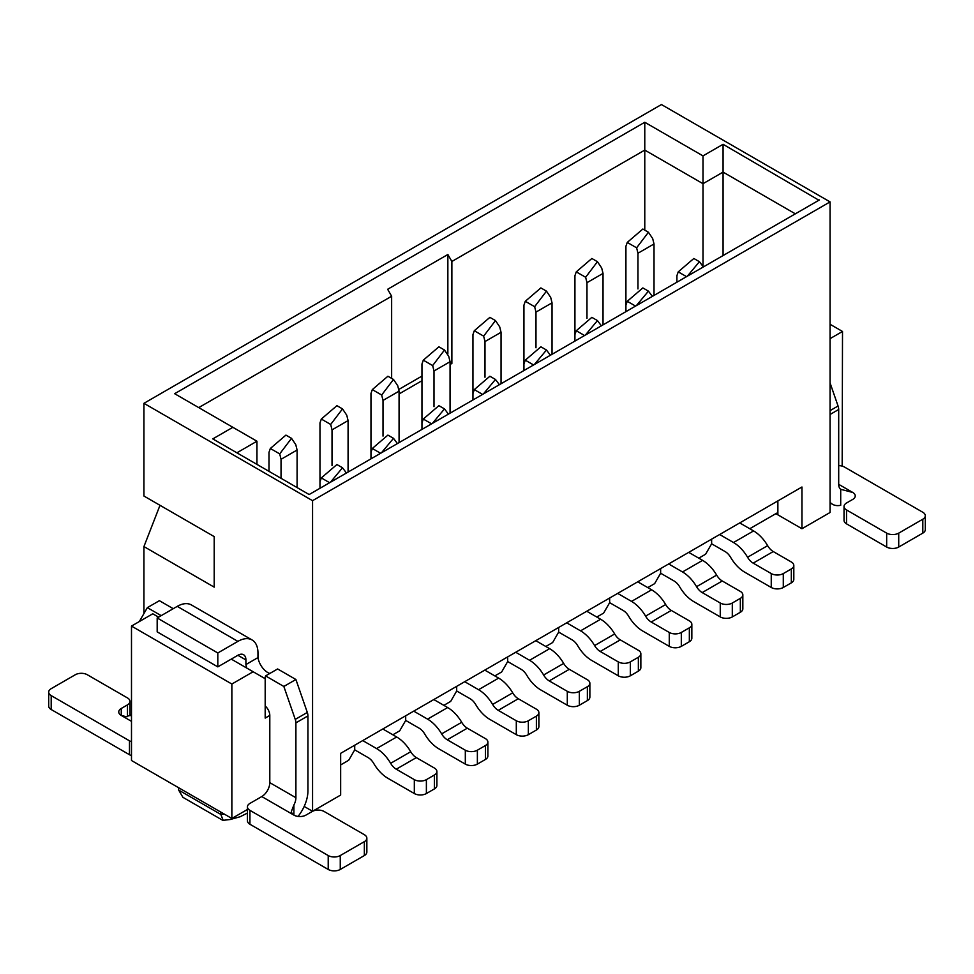 <?xml version="1.0" encoding="UTF-8"?>
<svg xmlns="http://www.w3.org/2000/svg" width="974" height="974" viewBox="0 0 974 974"><rect width="100%" height="100%" fill="white"/><g stroke="black" fill="none" stroke-linecap="round" stroke-linejoin="round"><path stroke-width="1.46" d="M312.557 811.281L340.656 795.052L340.656 753.328L801.955 487L801.955 528.724L830.067 512.494L830.067 201.898L312.557 500.673L312.557 811.281L304.18 806.448M830.067 201.898L661.443 104.547L143.933 403.321L312.557 500.673M819.426 199.926L309.148 494.536L212.795 438.897L232.859 427.306L174.65 393.703L644.776 122.274L702.997 155.889L723.073 144.298L818.903 200.218M236.877 452.813L256.953 441.222L256.953 464.403M795.332 213.83L723.073 172.106L702.997 183.696L702.997 265.987M723.073 144.298L723.073 255.553M702.997 155.889L702.997 183.696L644.776 150.093L644.776 230.156M256.953 441.222L232.859 427.306M644.776 122.274L644.776 150.093L451.875 261.47L451.875 363.46L450.061 364.495M143.933 403.321L143.933 496.034L214.195 536.601L159.992 505.311L143.933 546.572L214.195 587.139L214.195 536.601M143.933 546.572L143.933 613.559M131.49 626.075L131.49 760.511L231.861 818.464L231.861 684.028L131.49 626.075L152.772 613.79L158.592 617.151M265.184 706.004A8.523 4.919 60 0 1 269.798 715.427L265.184 718.094L265.184 678.695L253.143 671.743L231.861 684.028M231.861 818.464L247.433 809.479M253.143 671.743L231.264 659.106M842.169 466.108L842.51 331.464L830.067 338.648M830.067 324.281L842.51 331.464M777.873 500.904L777.873 514.82L801.955 528.724M178.668 787.747L178.668 790.072L220.818 814.41L220.818 812.085M182.905 797.304L178.668 790.072M223.156 820.315L220.818 814.41L224.568 814.252M749.773 528.724L776.716 513.164L777.873 514.82L775.864 513.663M739.729 522.928L753.584 530.927A28.392 16.388 60 0 1 767.634 545.659A11.359 6.55 -120 0 0 773.259 551.552L791.326 561.986A8.523 4.919 -0 0 1 793.81 565.468L793.81 579.372A8.523 4.919 180 0 1 791.326 582.854L783.291 587.48A8.523 4.919 180 0 1 771.25 587.48L771.25 573.576L753.182 563.142A11.359 6.55 60 0 1 747.557 557.25A28.392 16.388 -120 0 0 733.507 542.518L719.652 534.519M711.629 539.158L711.629 543.796L705.602 554.218L698.784 558.163M688.74 552.368L702.595 560.367A28.392 16.388 60 0 1 716.645 575.098A11.359 6.55 -120 0 0 722.27 580.991L740.337 591.425A8.523 4.919 -0 0 1 742.833 594.907L742.833 608.811A8.523 4.919 180 0 1 740.337 612.281L732.302 616.919A8.523 4.919 180 0 1 720.261 616.919L720.261 603.016L702.193 592.582A11.359 6.55 60 0 1 696.568 586.689A28.392 16.388 -120 0 0 682.518 571.957L668.663 563.958M660.64 568.597L660.64 573.223L654.613 583.657L647.795 587.602M637.751 581.807L651.606 589.806A28.392 16.388 60 0 1 665.656 604.537A11.359 6.55 -120 0 0 671.281 610.43L689.349 620.864A8.523 4.919 -0 0 1 691.844 624.334L691.844 638.25A8.523 4.919 180 0 1 689.349 641.72L681.313 646.359A8.523 4.919 180 0 1 669.272 646.359L669.272 632.455L651.204 622.021A11.359 6.55 60 0 1 645.579 616.128A28.392 16.388 -120 0 0 631.542 601.396L617.686 593.397M609.651 598.024L609.651 602.663L603.624 613.096L596.806 617.041M586.762 611.246L600.617 619.245A28.392 16.388 60 0 1 614.667 633.977A11.359 6.55 -120 0 0 620.292 639.869L638.36 650.303A8.523 4.919 -0 0 1 640.855 653.773L640.855 667.689A8.523 4.919 180 0 1 638.36 671.159L630.324 675.798A8.523 4.919 180 0 1 618.283 675.798L618.283 661.894L600.215 651.46A11.359 6.55 60 0 1 594.603 645.567A28.392 16.388 -120 0 0 580.553 630.835L566.698 622.836M558.662 627.463L558.662 632.102L552.648 642.536L545.817 646.48M535.785 640.685L549.64 648.684A28.392 16.388 60 0 1 563.678 663.416A11.359 6.55 -120 0 0 569.303 669.308L587.371 679.742A8.523 4.919 -0 0 1 589.867 683.212L589.867 697.116A8.523 4.919 180 0 1 587.371 700.598L579.335 705.237A8.523 4.919 180 0 1 567.294 705.237L567.294 691.321L549.226 680.899A11.359 6.55 60 0 1 543.614 675.006A28.392 16.388 -120 0 0 529.564 660.275L515.709 652.263M507.673 656.902L507.673 661.541L501.659 671.975L494.829 675.907M484.796 670.112L498.651 678.111A28.392 16.388 60 0 1 512.701 692.855A11.359 6.55 -120 0 0 518.314 698.748L536.382 709.169A8.523 4.919 -0 0 1 538.878 712.651L538.878 726.555A8.523 4.919 180 0 1 536.382 730.037L528.346 734.676A8.523 4.919 180 0 1 516.305 734.676L516.305 720.76L498.238 710.338A11.359 6.55 60 0 1 492.625 704.446A28.392 16.388 -120 0 0 478.575 689.702L464.72 681.703M456.684 686.341L456.684 690.98L450.67 701.414L443.84 705.346M433.807 699.551L447.663 707.55A28.392 16.388 60 0 1 461.713 722.294A11.359 6.55 -120 0 0 467.325 728.187L485.393 738.609A8.523 4.919 -0 0 1 487.889 742.091L487.889 755.994A8.523 4.919 180 0 1 485.393 759.476L477.37 764.115A8.523 4.919 180 0 1 465.316 764.115L465.316 750.199L447.249 739.765A11.359 6.55 60 0 1 441.636 733.872A28.392 16.388 -120 0 0 427.586 719.141L413.731 711.142M405.695 715.78L405.695 720.419L399.681 730.853L392.851 734.786M340.656 764.919L348.692 760.28L354.719 749.858L354.719 745.22M382.819 728.99L396.674 736.989A28.392 16.388 60 0 1 410.724 751.721A11.359 6.55 -120 0 0 416.336 757.614L434.404 768.048A8.523 4.919 -0 0 1 436.9 771.53L436.9 785.434A8.523 4.919 180 0 1 434.404 788.916L426.381 793.542A8.523 4.919 180 0 1 414.327 793.542L414.327 779.638L396.26 769.204A11.359 6.55 60 0 1 390.647 763.312A28.392 16.388 -120 0 0 376.597 748.58L362.742 740.581M421.961 380.724L399.072 393.934M391.645 378.387L391.645 296.23L198.733 407.607M391.645 296.23L387.64 289.278L447.857 254.506L451.875 261.47M450.061 362.413L451.875 363.46M447.857 254.506L447.857 353.866M421.961 376.086L398.67 389.527M654.017 295.426L654.017 243.963L637.958 253.24L637.958 288.937M625.917 311.643L625.917 246.288L627.256 242.416L642.852 229.036L648.428 232.262L636.619 247.822L637.958 253.24M648.428 232.262L652.677 238.557L654.017 243.963M711.629 543.796L725.082 551.552A11.359 6.55 60 0 1 730.695 557.445A28.392 16.388 -120 0 0 744.745 572.188L771.25 587.48M676.906 282.204L676.906 275.715L678.233 271.856L693.841 258.475L699.417 261.702L687.376 276.166M783.291 587.48L783.291 573.576A8.523 4.919 180 0 1 771.25 573.576M783.291 573.576L791.326 568.938A8.523 4.919 -0 0 0 793.81 565.468M703.362 266.937L699.417 261.702M830.067 382.928L838.054 406.012A8.523 4.919 60 0 1 838.699 409.482L838.699 484.334A11.359 6.55 -60 0 0 840.708 489.313L841.061 489.545M844.032 506.468A8.523 4.919 0 0 0 846.528 509.95L886.669 533.131A8.523 4.919 -0 0 0 898.722 533.131L922.804 519.215A8.523 4.919 -0 0 0 925.3 515.745L925.3 529.649A8.523 4.919 180 0 1 922.804 533.131L898.722 547.035A8.523 4.919 180 0 1 886.669 547.035L846.528 523.854A8.523 4.919 180 0 1 844.032 520.384L844.032 506.468A8.523 4.919 0 0 1 846.528 502.998L852.749 499.406A8.523 4.919 180 0 0 855.245 495.924A8.523 4.919 180 0 0 852.749 492.454L840.708 489.313L840.708 505.287A28.392 16.388 -60 0 1 832.526 504.288A28.392 16.388 -60 0 1 830.067 502.243M925.3 515.745A8.523 4.919 -0 0 0 922.804 512.263L844.519 467.07A8.523 4.919 0 0 0 838.699 465.633M161.197 615.641L147.354 607.642L159.395 600.69L173.238 608.689M237.887 641.379L217.811 652.97L217.811 666.873L157.179 631.87L157.179 617.966L177.256 606.376L237.887 641.379A28.392 16.388 -60 0 1 252.083 639.967A28.392 16.388 -60 0 1 257.964 652.97L257.964 657.596A14.196 8.194 -120 0 0 269.798 673.472M269.798 715.427L269.798 782.658L295.901 797.718L295.901 722.866A8.523 4.919 -120 0 0 295.256 719.396L283.848 686.463L265.585 675.907L277.627 668.955L295.901 679.499L307.309 712.432A8.523 4.919 60 0 1 307.942 715.914L307.942 790.766A28.392 16.388 120 0 1 298.068 816.431M265.585 675.907A14.196 8.194 60 0 1 264.66 678.391M246.836 668.103A14.196 8.194 60 0 1 245.911 664.56L245.911 659.922L237.887 655.283A11.359 6.55 -60 0 1 243.561 654.723A11.359 6.55 -60 0 1 245.911 659.922M147.354 607.642L139.319 621.558M177.256 606.376A28.392 16.388 -60 0 1 191.452 604.964L252.083 639.967M217.811 666.873L237.887 655.283M245.911 664.56L257.964 657.596M283.848 686.463L295.901 679.499M295.901 797.718A11.359 6.55 -60 0 1 293.892 805.011L293.892 815.104L291.896 813.266L291.396 811.403L293.892 805.011M249.928 810.356L328.214 855.549A8.523 4.919 0 0 0 340.255 855.549L364.349 841.646A8.523 4.919 0 0 0 366.845 838.164L366.845 852.08A8.523 4.919 180 0 1 364.349 855.549L340.255 869.453A8.523 4.919 180 0 1 328.214 869.453L249.928 824.26L249.928 810.356A8.523 4.919 180 0 1 247.433 806.874A8.523 4.919 180 0 1 249.928 803.404L261.775 796.562A11.359 6.55 120 0 0 269.798 782.658M131.49 714.685L126.303 716.718L121.251 715.427A8.523 4.919 180 0 1 118.755 711.957A8.523 4.919 180 0 1 121.251 708.475L127.472 704.884A8.523 4.919 -0 0 0 129.968 701.414A8.523 4.919 -0 0 0 127.472 697.932L87.331 674.751A8.523 4.919 0 0 0 75.278 674.751L51.196 688.667A8.523 4.919 0 0 0 48.7 692.137A8.523 4.919 0 0 0 51.196 695.619L129.481 740.812A8.523 4.919 0 0 0 131.49 741.677M129.481 740.812L129.481 754.716A8.523 4.919 -0 0 0 131.49 755.581M129.481 754.716L51.196 709.522A8.523 4.919 180 0 1 48.7 706.04L48.7 692.137M129.968 701.414L129.968 715.318A8.523 4.919 180 0 1 129.932 715.805M217.811 652.97L157.179 617.966M261.775 796.562L293.892 815.104A8.523 4.919 0 0 0 305.933 815.104L312.155 811.512A8.523 4.919 0 0 1 324.196 811.512L364.349 834.694A8.523 4.919 0 0 1 366.845 838.164M249.928 824.26A8.523 4.919 180 0 1 247.433 820.778L247.433 806.874M603.028 324.853L603.028 273.402L586.969 282.679L586.969 318.364M574.928 341.083L574.928 275.715L576.267 271.856L591.863 258.475L597.439 261.702L585.63 277.261L586.969 282.679M597.439 261.702L601.688 267.996L603.028 273.402M660.64 573.223L674.093 580.991A11.359 6.55 60 0 1 679.706 586.884A28.392 16.388 -120 0 0 693.756 601.615L720.261 616.919M732.302 616.919L732.302 603.016A8.523 4.919 180 0 1 720.261 603.016M732.302 603.016L740.337 598.377A8.523 4.919 -0 0 0 742.833 594.907M635.547 306.079L627.256 301.295L625.917 305.154M627.256 301.295L642.852 287.914L648.428 291.141L636.387 305.593M652.373 296.376L648.428 291.141M552.039 354.293L552.039 302.841L535.98 312.106L535.98 347.803M523.939 370.522L523.939 305.154L525.278 301.295L540.874 287.914L546.463 291.141L534.641 306.7L535.98 312.106M546.463 291.141L550.7 297.435L552.039 302.841M609.651 602.663L623.104 610.43A11.359 6.55 60 0 1 628.717 616.323A28.392 16.388 -120 0 0 642.767 631.055L669.272 646.359M681.313 646.359L681.313 632.455A8.523 4.919 180 0 1 669.272 632.455M681.313 632.455L689.349 627.816A8.523 4.919 -0 0 0 691.844 624.334M584.558 335.519L576.267 330.734L574.928 334.593M576.267 330.734L591.863 317.354L597.439 320.58L585.398 335.032M601.384 325.815L597.439 320.58M501.05 383.732L501.05 332.28L484.991 341.545L484.991 377.242M472.95 399.961L472.95 334.593L474.289 330.734L489.885 317.354L495.474 320.58L483.652 336.14L484.991 341.545M495.474 320.58L499.711 326.874L501.05 332.28M558.662 632.102L572.115 639.869A11.359 6.55 60 0 1 577.728 645.762A28.392 16.388 -120 0 0 591.778 660.494L618.283 675.798M630.324 675.798L630.324 661.894A8.523 4.919 180 0 1 618.283 661.894M630.324 661.894L638.36 657.255A8.523 4.919 -0 0 0 640.855 653.773M533.569 364.958L525.278 360.173L523.939 364.033M525.278 360.173L540.874 346.793L546.463 350.019L534.409 364.471M550.395 355.242L546.463 350.019M450.061 413.171L450.061 361.719L434.002 370.984L434.002 406.682M421.961 429.4L421.961 364.033L423.3 360.173L438.897 346.793L444.485 350.019L432.663 365.579L434.002 370.984M444.485 350.019L448.722 356.301L450.061 361.719M507.673 661.541L521.127 669.308A11.359 6.55 60 0 1 526.739 675.201A28.392 16.388 -120 0 0 540.789 689.933L567.294 705.237M579.335 705.237L579.335 691.321A8.523 4.919 180 0 1 567.294 691.321M579.335 691.321L587.371 686.694A8.523 4.919 -0 0 0 589.867 683.212M482.58 394.397L474.289 389.612L472.95 393.472M474.289 389.612L489.885 376.232L495.474 379.458L483.433 393.91M499.406 384.681L495.474 379.458M399.072 442.61L399.072 391.158L383.013 400.424L383.013 436.121M370.972 458.839L370.972 393.472L372.312 389.612L387.908 376.232L393.496 379.458L381.674 395.018L383.013 400.424M393.496 379.458L397.733 385.741L399.072 391.158M456.684 690.98L470.138 698.748A11.359 6.55 60 0 1 475.762 704.64A28.392 16.388 -120 0 0 489.8 719.372L516.305 734.676M528.346 734.676L528.346 720.76A8.523 4.919 180 0 1 516.305 720.76M528.346 720.76L536.382 716.134A8.523 4.919 -0 0 0 538.878 712.651M431.592 423.836L423.3 419.039L421.961 422.911M423.3 419.039L438.897 405.671L444.485 408.885L432.444 423.349M448.417 414.12L444.485 408.885M348.083 472.049L348.083 420.585L332.024 429.863L332.024 465.56M319.983 488.278L319.983 422.911L321.323 419.039L336.919 405.671L342.507 408.885L330.685 424.457L332.024 429.863M342.507 408.885L346.744 415.18L348.083 420.585M405.695 720.419L419.149 728.187A11.359 6.55 60 0 1 424.774 734.079A28.392 16.388 -120 0 0 438.824 748.811L465.316 764.115M477.37 764.115L477.37 750.199A8.523 4.919 180 0 1 465.316 750.199M477.37 750.199L485.393 745.56A8.523 4.919 -0 0 0 487.889 742.091M380.603 453.275L372.312 448.478L370.972 452.35M372.312 448.478L387.908 435.11L393.496 438.324L381.455 452.788M397.429 443.56L393.496 438.324M297.094 487.572L297.094 450.025L281.036 459.302L281.036 478.307M268.994 471.355L268.994 452.35L270.334 448.478L285.93 435.11L291.518 438.324L279.708 453.896L281.036 459.302M291.518 438.324L295.767 444.619L297.094 450.025M354.719 749.858L368.16 757.614A11.359 6.55 60 0 1 373.785 763.519A28.392 16.388 -120 0 0 387.835 778.25L414.327 793.542M426.381 793.542L426.381 779.638A8.523 4.919 180 0 1 414.327 779.638M426.381 779.638L434.404 775A8.523 4.919 -0 0 0 436.9 771.53M346.44 472.999L342.507 467.764L330.466 482.227M329.614 482.714L321.323 477.917L319.983 481.789M321.323 477.917L336.919 464.537L342.507 467.764M636.619 247.822L627.256 242.416M773.259 551.552L753.182 563.142M767.634 545.659L747.557 557.25M753.584 530.927L733.507 542.518M791.326 568.938L791.326 582.854M686.536 276.653L678.233 271.856M838.699 409.482L830.067 414.474M838.054 406.012L830.067 410.626M852.749 492.454L838.699 484.334M886.669 547.035L886.669 533.131M846.528 509.95L846.528 523.854M898.722 547.035L898.722 533.131M922.804 533.131L922.804 519.215M295.256 719.396L307.309 712.432M295.901 722.866L307.942 715.914M121.251 708.475L121.251 715.427L131.49 721.344M51.196 709.522L51.196 695.619M127.472 716.62L127.472 704.884M364.349 841.646L364.349 855.549M340.255 855.549L340.255 869.453M328.214 855.549L328.214 869.453M585.63 277.261L576.267 271.856M722.27 580.991L702.193 592.582M716.645 575.098L696.568 586.689M702.595 560.367L682.518 571.957M740.337 598.377L740.337 612.281M534.641 306.7L525.278 301.295M671.281 610.43L651.204 622.021M665.656 604.537L645.579 616.128M651.606 589.806L631.542 601.396M689.349 627.816L689.349 641.72M483.652 336.14L474.289 330.734M620.292 639.869L600.215 651.46M614.667 633.977L594.603 645.567M600.617 619.245L580.553 630.835M638.36 657.255L638.36 671.159M432.663 365.579L423.3 360.173M569.303 669.308L549.226 680.899M563.678 663.416L543.614 675.006M549.64 648.684L529.564 660.275M587.371 686.694L587.371 700.598M381.674 395.018L372.312 389.612M518.314 698.748L498.238 710.338M512.701 692.855L492.625 704.446M498.651 678.111L478.575 689.702M536.382 716.134L536.382 730.037M330.685 424.457L321.323 419.039M467.325 728.187L447.249 739.765M461.713 722.294L441.636 733.872M447.663 707.55L427.586 719.141M485.393 745.56L485.393 759.476M279.708 453.896L270.334 448.478M416.336 757.614L396.26 769.204M410.724 751.721L390.647 763.312M396.674 736.989L376.597 748.58M434.404 775L434.404 788.916M182.893 797.316L222.462 820.157M223.156 820.327L230.302 819.499L240.164 816.736L247.433 813.071M832.526 504.288L830.067 502.864"/></g></svg>
